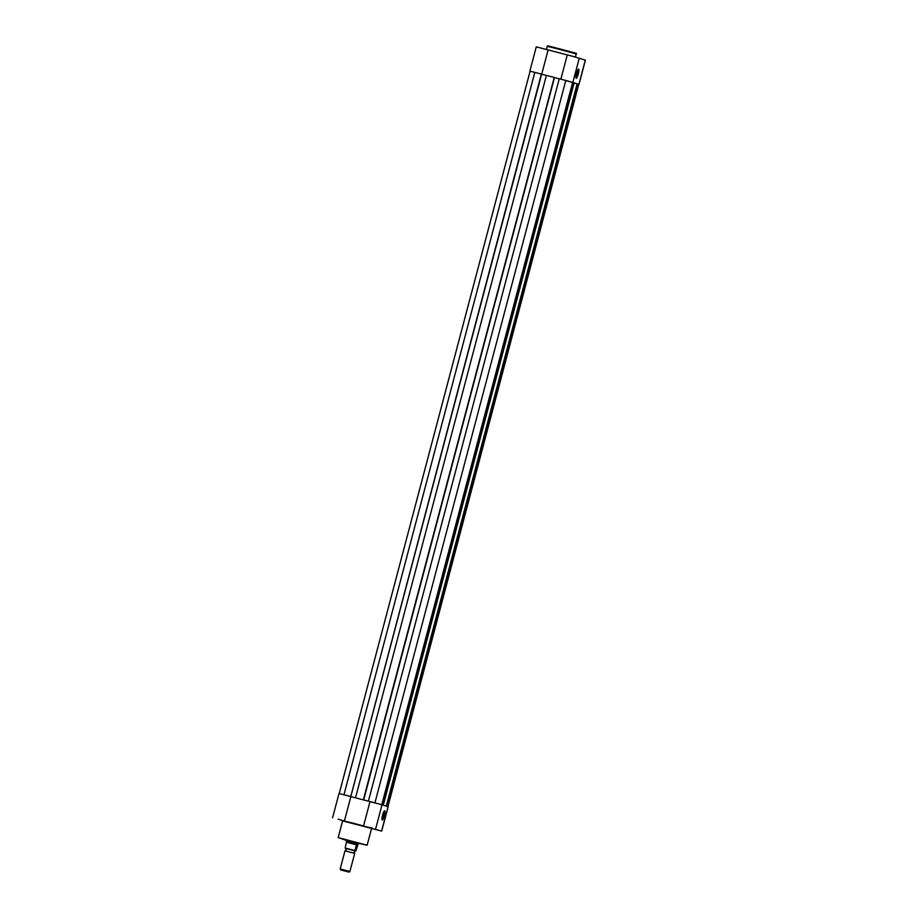 <?xml version="1.0" encoding="UTF-8"?>
<svg xmlns="http://www.w3.org/2000/svg" width="918" height="918" viewBox="0 0 918 918"><rect width="100%" height="100%" fill="white"/><g stroke="black" fill="none" stroke-linecap="round" stroke-linejoin="round"><path stroke-width="1.38" d="M354.704 853.373L344.996 850.814L346.132 849.816L345.638 848.381L355.335 850.952L354.199 851.938L354.704 853.373L349.907 871.515L340.291 868.99M340.853 869.977L348.909 872.1L340.853 869.977M354.91 850.584L345.179 848.037L354.91 850.584L356.322 845.237L357.997 844.365L355.897 850.906M354.945 850.802L355.759 851.066M345.179 848.037L346.568 841.37M356.459 844.973L357.412 845.283M346.465 841.531L357.997 844.365L357.504 845.168M356.322 845.237L357.297 845.57M356.643 844.881L346.614 842.265M576.527 73.463A4.774 0.929 -75.3 0 1 578.42 69.183A4.774 0.929 -75.3 0 1 578.294 74.048A4.774 0.929 -75.3 0 1 576.056 78.237A4.774 0.929 -75.3 0 1 576.527 73.463M575.93 77.766A4.269 0.826 104.7 0 0 577.72 73.888A4.269 0.826 104.7 0 0 578.088 69.538M578.753 84.376L564.134 80.027M536.491 72.797L529.858 71.122L536.273 46.852L572.752 56.331L585.409 60.152L578.994 84.422M529.858 71.122L541.345 74.071L350.768 796.537L350.194 796.388L356.999 798.212L363.677 799.957L554.483 77.56M567.267 54.965L560.852 79.177M541.712 74.22L548.115 49.951M375.106 829.287L378.572 830.239L375.106 829.287M338.099 819.189L341.565 820.141L338.099 819.189M369.082 827.302L372.547 828.254L369.082 827.302M384.367 815.677A4.808 0.929 -75.3 0 1 382.106 819.9A4.808 0.929 -75.3 0 1 382.599 815.092A4.808 0.929 -75.3 0 1 384.493 810.789A4.808 0.929 -75.3 0 1 384.367 815.677M381.991 819.43A4.303 0.838 104.7 0 0 383.793 815.517A4.303 0.838 104.7 0 0 384.16 811.133M346.706 840.383L358.353 843.47M332.591 817.766L339.006 793.496L382.003 804.765L388.142 806.796L381.727 831.065L342.609 820.887M350.848 796.606L344.434 820.876M354.394 823.515L342.689 820.6L338.203 837.595L367.131 845.237L371.629 828.243L354.394 823.515M342.621 820.841L341.771 820.589L342.632 820.795M371.572 828.449L381.727 831.065M370 801.621L363.562 825.879M345.627 795.172L350.492 796.445M541.345 74.071L350.768 796.537M541.62 74.197L350.802 796.583M541.666 74.209L546.382 75.448M363.356 799.808L554.22 77.433L546.405 75.391L355.541 797.765M554.22 77.433L363.631 799.899M382.554 804.948L573.417 82.586L565.798 80.463L559.269 78.753L368.405 801.139L369.874 801.575L363.677 799.957M559.257 78.81L554.529 77.582M368.405 801.139L373.27 802.401M573.406 82.631L574.152 82.838L383.299 805.189M574.152 82.838L577.124 83.813L386.26 806.176M577.112 83.859L577.858 84.054L387.006 806.417M387.901 806.715L578.753 84.353L577.858 84.054M558.982 49.193L547.277 46.279C548.253 45.613 544.753 45.189 559.2 48.734C574.496 52.98 577.789 53.336 576.206 53.921L558.982 49.193M578.891 84.376L585.305 60.106M579.281 58.121L572.866 82.39M367.131 845.237L346.671 840.509L338.203 837.595M382.003 804.765L375.588 829.046M381.613 831.019L388.027 806.75M534.815 72.361L343.963 794.736M565.798 80.463L374.934 802.837M572.625 82.333L381.773 804.696M578.65 84.318L387.798 806.67M348.909 872.1L349.907 871.515M358.376 843.413L357.997 844.594M346.717 840.326L346.453 841.324M340.773 869.954L340.199 868.956L344.996 850.814M546.428 49.48L547.277 46.279M575.391 57.031L576.206 53.921M530.099 71.191L339.247 793.542"/></g></svg>
